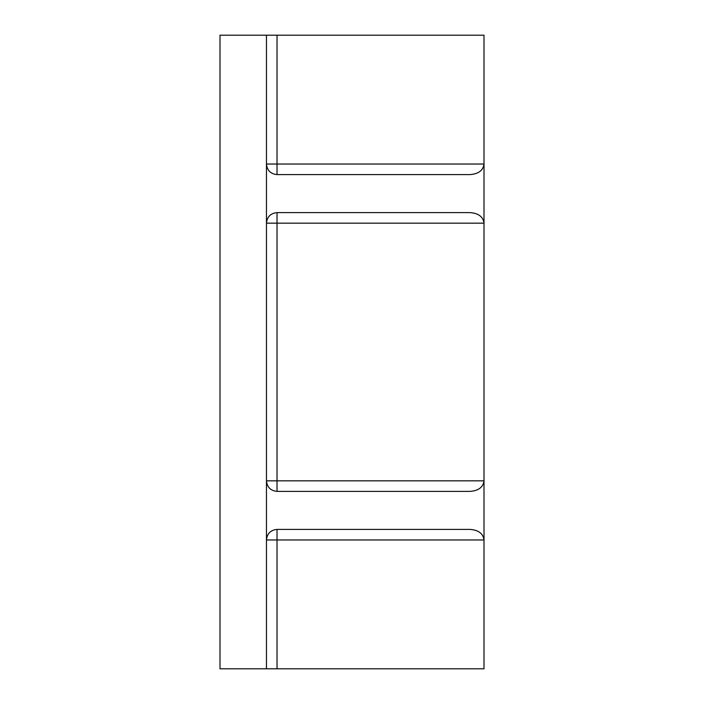 <?xml version="1.0" encoding="UTF-8"?>
<svg xmlns="http://www.w3.org/2000/svg" width="704" height="704" viewBox="0 0 704 704"><rect width="100%" height="100%" fill="white"/><g stroke="black" fill="none" stroke-linecap="round" stroke-linejoin="round"><path stroke-width="1.06" d="M266.464 35.2L484 35.2L484 539.968L277.024 539.968L277.024 529.408C270.626 530.05 267.106 533.57 266.464 539.968L266.464 668.8L220 668.8L220 35.2L266.464 35.2L266.464 480.832C267.106 487.23 270.626 490.75 277.024 491.392L470.052 491.392C478.509 490.75 483.155 487.23 484 480.832L277.024 480.832L277.024 491.392M277.024 529.408L470.052 529.408C478.509 530.05 483.155 533.57 484 539.968L484 668.8L266.464 668.8M277.024 668.8L277.024 539.968L266.464 539.968L266.464 480.832L277.024 480.832L277.024 223.168L484 223.168C483.155 216.77 478.509 213.25 470.052 212.608L277.024 212.608C270.626 213.25 267.106 216.77 266.464 223.168L277.024 223.168L277.024 212.608M470.052 174.592C478.509 173.95 483.155 170.43 484 164.032L277.024 164.032L277.024 174.592L470.052 174.592M277.024 35.2L277.024 164.032L266.464 164.032C267.106 170.43 270.626 173.95 277.024 174.592"/></g></svg>
